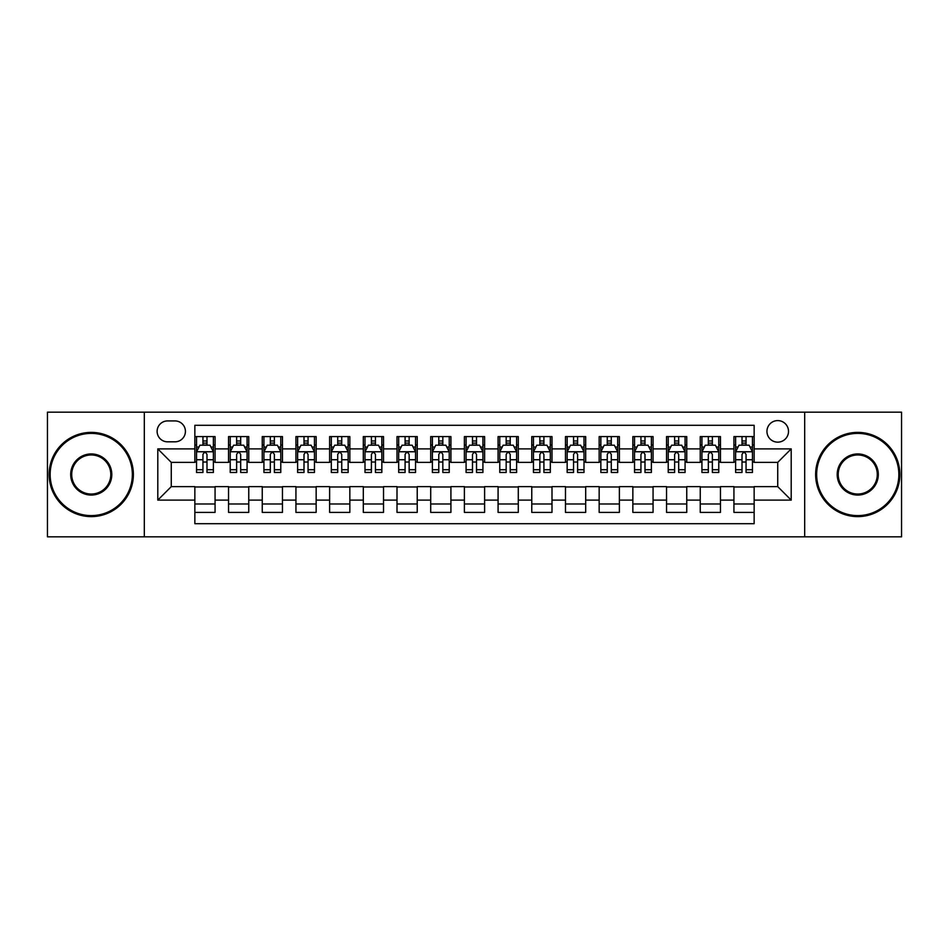 <?xml version="1.0" encoding="UTF-8"?>
<svg xmlns="http://www.w3.org/2000/svg" width="949" height="949" viewBox="0 0 949 949"><rect width="100%" height="100%" fill="white"/><g stroke="black" fill="none" stroke-linecap="round" stroke-linejoin="round"><path stroke-width="1.42" d="M777.729 420.597A10.783 10.783 0 0 0 766.946 431.368A10.783 10.783 0 0 0 777.729 442.151A10.783 10.783 0 0 0 788.512 431.368A10.783 10.783 0 0 0 777.729 420.597M804.681 536.826L901.55 536.826L901.55 412.174L804.681 412.174L804.681 536.826L144.319 536.826L144.319 412.174L47.45 412.174L47.45 536.826L144.319 536.826M754.147 436.599L733.933 436.599L733.933 448.889L720.457 448.889L720.457 462.377L733.933 462.377L733.933 448.889M720.457 448.889L720.457 436.599L700.243 436.599L700.243 448.889L686.756 448.889L686.756 462.377L700.243 462.377L700.243 448.889M686.756 448.889L686.756 436.599L666.542 436.599L666.542 448.889L653.066 448.889L653.066 462.377L666.542 462.377L666.542 448.889M653.066 448.889L653.066 436.599L632.853 436.599L632.853 448.889L619.377 448.889L619.377 462.377L632.853 462.377L632.853 448.889M619.377 448.889L619.377 436.599L599.163 436.599L599.163 448.889L585.687 448.889L585.687 462.377L599.163 462.377L599.163 448.889M585.687 448.889L585.687 436.599L565.474 436.599L565.474 448.889L551.998 448.889L551.998 462.377L565.474 462.377L565.474 448.889M551.998 448.889L551.998 436.599L531.772 436.599L531.772 448.889L518.296 448.889L518.296 462.377L531.772 462.377L531.772 448.889M518.296 448.889L518.296 436.599L498.083 436.599L498.083 448.889L484.607 448.889L484.607 462.377L498.083 462.377L498.083 448.889M484.607 448.889L484.607 436.599L464.393 436.599L464.393 448.889L450.917 448.889L450.917 462.377L464.393 462.377L464.393 448.889M450.917 448.889L450.917 436.599L430.704 436.599L430.704 448.889L417.228 448.889L417.228 462.377L430.704 462.377L430.704 448.889M417.228 448.889L417.228 436.599L397.002 436.599L397.002 448.889L383.526 448.889L383.526 462.377L397.002 462.377L397.002 448.889M383.526 448.889L383.526 436.599L363.313 436.599L363.313 448.889L349.837 448.889L349.837 462.377L363.313 462.377L363.313 448.889M349.837 448.889L349.837 436.599L329.623 436.599L329.623 448.889L316.147 448.889L316.147 462.377L329.623 462.377L329.623 448.889M316.147 448.889L316.147 436.599L295.934 436.599L295.934 448.889L282.458 448.889L282.458 462.377L295.934 462.377L295.934 448.889M282.458 448.889L282.458 436.599L262.244 436.599L262.244 448.889L248.757 448.889L248.757 462.377L262.244 462.377L262.244 448.889M248.757 448.889L248.757 436.599L228.543 436.599L228.543 462.377L215.067 462.377L215.067 436.599L194.853 436.599M194.853 512.401L215.067 512.401L215.067 486.623L228.543 486.623L228.543 512.401L248.757 512.401L248.757 486.623L262.244 486.623L262.244 500.111L248.757 500.111M262.244 500.111L262.244 512.401L282.458 512.401L282.458 486.623L295.934 486.623L295.934 500.111L282.458 500.111M295.934 500.111L295.934 512.401L316.147 512.401L316.147 486.623L329.623 486.623L329.623 500.111L316.147 500.111M329.623 500.111L329.623 512.401L349.837 512.401L349.837 486.623L363.313 486.623L363.313 500.111L349.837 500.111M363.313 500.111L363.313 512.401L383.526 512.401L383.526 486.623L397.002 486.623L397.002 500.111L383.526 500.111M397.002 500.111L397.002 512.401L417.228 512.401L417.228 486.623L430.704 486.623L430.704 500.111L417.228 500.111M430.704 500.111L430.704 512.401L450.917 512.401L450.917 486.623L464.393 486.623L464.393 500.111L450.917 500.111M464.393 500.111L464.393 512.401L484.607 512.401L484.607 486.623L498.083 486.623L498.083 500.111L484.607 500.111M498.083 500.111L498.083 512.401L518.296 512.401L518.296 486.623L531.772 486.623L531.772 500.111L518.296 500.111M531.772 500.111L531.772 512.401L551.998 512.401L551.998 486.623L565.474 486.623L565.474 500.111L551.998 500.111M565.474 500.111L565.474 512.401L585.687 512.401L585.687 486.623L599.163 486.623L599.163 500.111L585.687 500.111M599.163 500.111L599.163 512.401L619.377 512.401L619.377 486.623L632.853 486.623L632.853 500.111L619.377 500.111M632.853 500.111L632.853 512.401L653.066 512.401L653.066 486.623L666.542 486.623L666.542 500.111L653.066 500.111M666.542 500.111L666.542 512.401L686.756 512.401L686.756 486.623L700.243 486.623L700.243 500.111L686.756 500.111M700.243 500.111L700.243 512.401L720.457 512.401L720.457 486.623L733.933 486.623L733.933 500.111L720.457 500.111M167.558 441.819L174.972 441.819A10.439 10.439 0 0 0 185.423 431.368A10.439 10.439 0 0 0 174.972 420.929L167.558 420.929A10.439 10.439 0 0 0 157.119 431.368A10.439 10.439 0 0 0 167.558 441.819M804.681 412.174L144.319 412.174M754.147 448.889L754.147 425.306L194.853 425.306L194.853 462.377L171.271 462.377L171.271 486.623L194.853 486.623L194.853 523.694L754.147 523.694L754.147 486.623L777.729 486.623L777.729 462.377L754.147 462.377L754.147 448.889L791.205 448.889L791.205 500.111L754.147 500.111M194.853 500.111L157.795 500.111L157.795 448.889L194.853 448.889M733.933 500.111L733.933 512.401L754.147 512.401M194.853 445.022L196.538 445.022M202.944 445.022L206.989 445.022M213.383 445.022L215.067 445.022M194.853 462.033L196.538 462.033M202.944 462.033L206.989 462.033M213.383 462.033L215.067 462.033M194.853 486.967L215.067 486.967M194.853 503.978L215.067 503.978M228.543 462.033L230.227 462.033M236.633 462.033L240.678 462.033M247.072 462.033L248.757 462.033M228.543 445.022L230.227 445.022M236.633 445.022L240.678 445.022M247.072 445.022L248.757 445.022M228.543 486.967L248.757 486.967M228.543 503.978L248.757 503.978M262.244 486.967L282.458 486.967M262.244 503.978L282.458 503.978M262.244 445.022L263.929 445.022M270.323 445.022L274.368 445.022M280.774 445.022L282.458 445.022M262.244 462.033L263.929 462.033M270.323 462.033L274.368 462.033M280.774 462.033L282.458 462.033M295.934 486.967L316.147 486.967M295.934 503.978L316.147 503.978M295.934 445.022L297.618 445.022M304.012 445.022L308.057 445.022M314.463 445.022L316.147 445.022M295.934 462.033L297.618 462.033M304.012 462.033L308.057 462.033M314.463 462.033L316.147 462.033M329.623 486.967L349.837 486.967M329.623 503.978L349.837 503.978M329.623 445.022L331.308 445.022M337.714 445.022L341.747 445.022M348.153 445.022L349.837 445.022M329.623 462.033L331.308 462.033M337.714 462.033L341.747 462.033M348.153 462.033L349.837 462.033M363.313 486.967L383.526 486.967M363.313 503.978L383.526 503.978M363.313 445.022L364.997 445.022M371.403 445.022L375.448 445.022M381.842 445.022L383.526 445.022M363.313 462.033L364.997 462.033M371.403 462.033L375.448 462.033M381.842 462.033L383.526 462.033M397.002 486.967L417.228 486.967M397.002 503.978L417.228 503.978M397.002 445.022L398.687 445.022M405.093 445.022L409.138 445.022M415.543 445.022L417.228 445.022M397.002 462.033L398.687 462.033M405.093 462.033L409.138 462.033M415.543 462.033L417.228 462.033M430.704 486.967L450.917 486.967M430.704 503.978L450.917 503.978M430.704 445.022L432.388 445.022M438.782 445.022L442.827 445.022M449.233 445.022L450.917 445.022M430.704 462.033L432.388 462.033M438.782 462.033L442.827 462.033M449.233 462.033L450.917 462.033M464.393 486.967L484.607 486.967M464.393 503.978L484.607 503.978M464.393 445.022L466.078 445.022M472.483 445.022L476.517 445.022M482.922 445.022L484.607 445.022M464.393 462.033L466.078 462.033M472.483 462.033L476.517 462.033M482.922 462.033L484.607 462.033M498.083 486.967L518.296 486.967M498.083 503.978L518.296 503.978M498.083 445.022L499.767 445.022M506.173 445.022L510.218 445.022M516.612 445.022L518.296 445.022M498.083 462.033L499.767 462.033M506.173 462.033L510.218 462.033M516.612 462.033L518.296 462.033M531.772 486.967L551.998 486.967M531.772 503.978L551.998 503.978M531.772 445.022L533.457 445.022M539.862 445.022L543.907 445.022M550.313 445.022L551.998 445.022M531.772 462.033L533.457 462.033M539.862 462.033L543.907 462.033M550.313 462.033L551.998 462.033M565.474 486.967L585.687 486.967M565.474 503.978L585.687 503.978M565.474 445.022L567.158 445.022M573.552 445.022L577.597 445.022M584.003 445.022L585.687 445.022M565.474 462.033L567.158 462.033M573.552 462.033L577.597 462.033M584.003 462.033L585.687 462.033M599.163 486.967L619.377 486.967M599.163 503.978L619.377 503.978M599.163 445.022L600.847 445.022M607.253 445.022L611.286 445.022M617.692 445.022L619.377 445.022M599.163 462.033L600.847 462.033M607.253 462.033L611.286 462.033M617.692 462.033L619.377 462.033M632.853 486.967L653.066 486.967M632.853 503.978L653.066 503.978M632.853 445.022L634.537 445.022M640.943 445.022L644.988 445.022M651.382 445.022L653.066 445.022M632.853 462.033L634.537 462.033M640.943 462.033L644.988 462.033M651.382 462.033L653.066 462.033M666.542 486.967L686.756 486.967M666.542 503.978L686.756 503.978M666.542 445.022L668.226 445.022M674.632 445.022L678.677 445.022M685.071 445.022L686.756 445.022M666.542 462.033L668.226 462.033M674.632 462.033L678.677 462.033M685.071 462.033L686.756 462.033M700.243 486.967L720.457 486.967M700.243 503.978L720.457 503.978M700.243 445.022L701.928 445.022M708.322 445.022L712.367 445.022M718.773 445.022L720.457 445.022M700.243 462.033L701.928 462.033M708.322 462.033L712.367 462.033M718.773 462.033L720.457 462.033M733.933 486.967L754.147 486.967M733.933 503.978L754.147 503.978M733.933 445.022L735.617 445.022M742.011 445.022L746.056 445.022M752.462 445.022L754.147 445.022M733.933 462.033L735.617 462.033M742.011 462.033L746.056 462.033M752.462 462.033L754.147 462.033M171.271 462.377L157.795 448.889M171.271 486.623L157.795 500.111M791.205 448.889L777.729 462.377M791.205 500.111L777.729 486.623M206.989 440.977L202.944 440.977M213.383 469.731L206.989 469.731L206.989 472.483L213.383 472.483L213.383 451.926L210.014 445.188L199.907 445.188L196.538 451.926L196.538 472.483L202.944 472.483L202.944 469.731L196.538 469.731M196.538 451.926L196.538 436.599M213.383 451.926L213.383 436.599M202.944 445.188L202.944 436.599M206.989 436.599L206.989 445.188M206.989 469.731L206.989 454.452C205.636 451.854 204.284 451.854 202.944 454.452L202.944 469.731M91.246 433.396A41.104 41.104 0 0 0 50.143 474.5A41.104 41.104 0 0 0 91.246 515.604A41.104 41.104 0 0 0 132.35 474.5A41.104 41.104 0 0 0 91.246 433.396M91.246 516.612A42.112 42.112 0 0 1 49.134 474.5A42.112 42.112 0 0 1 91.246 432.388A42.112 42.112 0 0 1 133.37 474.5A42.112 42.112 0 0 1 91.246 516.612M91.246 453.942A20.558 20.558 0 0 1 111.804 474.5A20.558 20.558 0 0 1 91.246 495.058A20.558 20.558 0 0 1 70.701 474.5A20.558 20.558 0 0 1 91.246 453.942M91.246 494.038A19.538 19.538 0 0 0 110.796 474.5A19.538 19.538 0 0 0 91.246 454.962A19.538 19.538 0 0 0 71.709 474.5A19.538 19.538 0 0 0 91.246 494.038M857.754 433.396A41.104 41.104 0 0 0 816.65 474.5A41.104 41.104 0 0 0 857.754 515.604A41.104 41.104 0 0 0 898.857 474.5A41.104 41.104 0 0 0 857.754 433.396M857.754 516.612A42.112 42.112 0 0 1 815.63 474.5A42.112 42.112 0 0 1 857.754 432.388A42.112 42.112 0 0 1 899.866 474.5A42.112 42.112 0 0 1 857.754 516.612M857.754 453.942A20.558 20.558 0 0 1 878.299 474.5A20.558 20.558 0 0 1 857.754 495.058A20.558 20.558 0 0 1 837.196 474.5A20.558 20.558 0 0 1 857.754 453.942M857.754 494.038A19.538 19.538 0 0 0 877.291 474.5A19.538 19.538 0 0 0 857.754 454.962A19.538 19.538 0 0 0 838.204 474.5A19.538 19.538 0 0 0 857.754 494.038M240.678 440.977L236.633 440.977M247.072 469.731L240.678 469.731L240.678 472.483L247.072 472.483L247.072 451.926L243.703 445.188L233.596 445.188L230.227 451.926L230.227 472.483L236.633 472.483L236.633 469.731L230.227 469.731M230.227 451.926L230.227 436.599M247.072 451.926L247.072 436.599M236.633 445.188L236.633 436.599M240.678 436.599L240.678 445.188M240.678 469.731L240.678 454.452C239.326 451.854 237.985 451.854 236.633 454.452L236.633 469.731M274.368 440.977L270.323 440.977M280.774 469.731L274.368 469.731L274.368 472.483L280.774 472.483L280.774 451.926L277.405 445.188L267.298 445.188L263.929 451.926L263.929 472.483L270.323 472.483L270.323 469.731L263.929 469.731M263.929 451.926L263.929 436.599M280.774 451.926L280.774 436.599M270.323 445.188L270.323 436.599M274.368 436.599L274.368 445.188M274.368 469.731L274.368 454.452C273.027 451.854 271.675 451.854 270.323 454.452L270.323 469.731M308.057 440.977L304.012 440.977M314.463 469.731L308.057 469.731L308.057 472.483L314.463 472.483L314.463 451.926L311.094 445.188L300.987 445.188L297.618 451.926L297.618 472.483L304.012 472.483L304.012 469.731L297.618 469.731M297.618 451.926L297.618 436.599M314.463 451.926L314.463 436.599M304.012 445.188L304.012 436.599M308.057 436.599L308.057 445.188M308.057 469.731L308.057 454.452C306.717 451.854 305.364 451.854 304.012 454.452L304.012 469.731M341.747 440.977L337.714 440.977M348.153 469.731L341.747 469.731L341.747 472.483L348.153 472.483L348.153 451.926L344.784 445.188L334.677 445.188L331.308 451.926L331.308 472.483L337.714 472.483L337.714 469.731L331.308 469.731M331.308 451.926L331.308 436.599M348.153 451.926L348.153 436.599M337.714 445.188L337.714 436.599M341.747 436.599L341.747 445.188M341.747 469.731L341.747 454.452C340.406 451.854 339.054 451.854 337.714 454.452L337.714 469.731M375.448 440.977L371.403 440.977M381.842 469.731L375.448 469.731L375.448 472.483L381.842 472.483L381.842 451.926L378.473 445.188L368.366 445.188L364.997 451.926L364.997 472.483L371.403 472.483L371.403 469.731L364.997 469.731M364.997 451.926L364.997 436.599M381.842 451.926L381.842 436.599M371.403 445.188L371.403 436.599M375.448 436.599L375.448 445.188M375.448 469.731L375.448 454.452C374.096 451.854 372.755 451.854 371.403 454.452L371.403 469.731M409.138 440.977L405.093 440.977M415.543 469.731L409.138 469.731L409.138 472.483L415.543 472.483L415.543 451.926L412.174 445.188L402.056 445.188L398.687 451.926L398.687 472.483L405.093 472.483L405.093 469.731L398.687 469.731M398.687 451.926L398.687 436.599M415.543 451.926L415.543 436.599M405.093 445.188L405.093 436.599M409.138 436.599L409.138 445.188M409.138 469.731L409.138 454.452C407.785 451.854 406.445 451.854 405.093 454.452L405.093 469.731M442.827 440.977L438.782 440.977M449.233 469.731L442.827 469.731L442.827 472.483L449.233 472.483L449.233 451.926L445.864 445.188L435.757 445.188L432.388 451.926L432.388 472.483L438.782 472.483L438.782 469.731L432.388 469.731M432.388 451.926L432.388 436.599M449.233 451.926L449.233 436.599M438.782 445.188L438.782 436.599M442.827 436.599L442.827 445.188M442.827 469.731L442.827 454.452C441.487 451.854 440.134 451.854 438.782 454.452L438.782 469.731M476.517 440.977L472.483 440.977M482.922 469.731L476.517 469.731L476.517 472.483L482.922 472.483L482.922 451.926L479.553 445.188L469.447 445.188L466.078 451.926L466.078 472.483L472.483 472.483L472.483 469.731L466.078 469.731M466.078 451.926L466.078 436.599M482.922 451.926L482.922 436.599M472.483 445.188L472.483 436.599M476.517 436.599L476.517 445.188M476.517 469.731L476.517 454.452C475.176 451.854 473.824 451.854 472.483 454.452L472.483 469.731M510.218 440.977L506.173 440.977M516.612 469.731L510.218 469.731L510.218 472.483L516.612 472.483L516.612 451.926L513.243 445.188L503.136 445.188L499.767 451.926L499.767 472.483L506.173 472.483L506.173 469.731L499.767 469.731M499.767 451.926L499.767 436.599M516.612 451.926L516.612 436.599M506.173 445.188L506.173 436.599M510.218 436.599L510.218 445.188M510.218 469.731L510.218 454.452C508.866 451.854 507.525 451.854 506.173 454.452L506.173 469.731M543.907 440.977L539.862 440.977M550.313 469.731L543.907 469.731L543.907 472.483L550.313 472.483L550.313 451.926L546.944 445.188L536.826 445.188L533.457 451.926L533.457 472.483L539.862 472.483L539.862 469.731L533.457 469.731M533.457 451.926L533.457 436.599M550.313 451.926L550.313 436.599M539.862 445.188L539.862 436.599M543.907 436.599L543.907 445.188M543.907 469.731L543.907 454.452C542.555 451.854 541.215 451.854 539.862 454.452L539.862 469.731M577.597 440.977L573.552 440.977M584.003 469.731L577.597 469.731L577.597 472.483L584.003 472.483L584.003 451.926L580.634 445.188L570.527 445.188L567.158 451.926L567.158 472.483L573.552 472.483L573.552 469.731L567.158 469.731M567.158 451.926L567.158 436.599M584.003 451.926L584.003 436.599M573.552 445.188L573.552 436.599M577.597 436.599L577.597 445.188M577.597 469.731L577.597 454.452C576.257 451.854 574.904 451.854 573.552 454.452L573.552 469.731M611.286 440.977L607.253 440.977M617.692 469.731L611.286 469.731L611.286 472.483L617.692 472.483L617.692 451.926L614.323 445.188L604.216 445.188L600.847 451.926L600.847 472.483L607.253 472.483L607.253 469.731L600.847 469.731M600.847 451.926L600.847 436.599M617.692 451.926L617.692 436.599M607.253 445.188L607.253 436.599M611.286 436.599L611.286 445.188M611.286 469.731L611.286 454.452C609.946 451.854 608.594 451.854 607.253 454.452L607.253 469.731M644.988 440.977L640.943 440.977M651.382 469.731L644.988 469.731L644.988 472.483L651.382 472.483L651.382 451.926L648.013 445.188L637.906 445.188L634.537 451.926L634.537 472.483L640.943 472.483L640.943 469.731L634.537 469.731M634.537 451.926L634.537 436.599M651.382 451.926L651.382 436.599M640.943 445.188L640.943 436.599M644.988 436.599L644.988 445.188M644.988 469.731L644.988 454.452C643.636 451.854 642.295 451.854 640.943 454.452L640.943 469.731M678.677 440.977L674.632 440.977M685.071 469.731L678.677 469.731L678.677 472.483L685.071 472.483L685.071 451.926L681.702 445.188L671.595 445.188L668.226 451.926L668.226 472.483L674.632 472.483L674.632 469.731L668.226 469.731M668.226 451.926L668.226 436.599M685.071 451.926L685.071 436.599M674.632 445.188L674.632 436.599M678.677 436.599L678.677 445.188M678.677 469.731L678.677 454.452C677.325 451.854 675.985 451.854 674.632 454.452L674.632 469.731M712.367 440.977L708.322 440.977M718.773 469.731L712.367 469.731L712.367 472.483L718.773 472.483L718.773 451.926L715.404 445.188L705.297 445.188L701.928 451.926L701.928 472.483L708.322 472.483L708.322 469.731L701.928 469.731M701.928 451.926L701.928 436.599M718.773 451.926L718.773 436.599M708.322 445.188L708.322 436.599M712.367 436.599L712.367 445.188M712.367 469.731L712.367 454.452C711.026 451.854 709.674 451.854 708.322 454.452L708.322 469.731M746.056 440.977L742.011 440.977M752.462 469.731L746.056 469.731L746.056 472.483L752.462 472.483L752.462 451.926L749.093 445.188L738.986 445.188L735.617 451.926L735.617 472.483L742.011 472.483L742.011 469.731L735.617 469.731M735.617 451.926L735.617 436.599M752.462 451.926L752.462 436.599M742.011 445.188L742.011 436.599M746.056 436.599L746.056 445.188M746.056 469.731L746.056 454.452C744.716 451.854 743.364 451.854 742.011 454.452L742.011 469.731M228.543 500.111L215.067 500.111M228.543 448.889L215.067 448.889M213.3 451.76L196.621 451.76M196.538 447.038L198.982 447.038M210.939 447.038L213.383 447.038M202.944 459.731L196.538 459.731M213.383 459.731L206.989 459.731M206.989 443.124L202.944 443.124M246.989 451.76L230.31 451.76M230.227 447.038L232.671 447.038M244.64 447.038L247.072 447.038M236.633 459.731L230.227 459.731M247.072 459.731L240.678 459.731M240.678 443.124L236.633 443.124M280.69 451.76L264.012 451.76M263.929 447.038L266.361 447.038M278.33 447.038L280.774 447.038M270.323 459.731L263.929 459.731M280.774 459.731L274.368 459.731M274.368 443.124L270.323 443.124M314.38 451.76L297.701 451.76M297.618 447.038L300.062 447.038M312.019 447.038L314.463 447.038M304.012 459.731L297.618 459.731M314.463 459.731L308.057 459.731M308.057 443.124L304.012 443.124M348.069 451.76L331.391 451.76M331.308 447.038L333.751 447.038M345.709 447.038L348.153 447.038M337.714 459.731L331.308 459.731M348.153 459.731L341.747 459.731M341.747 443.124L337.714 443.124M381.759 451.76L365.08 451.76M364.997 447.038L367.441 447.038M379.398 447.038L381.842 447.038M371.403 459.731L364.997 459.731M381.842 459.731L375.448 459.731M375.448 443.124L371.403 443.124M415.448 451.76L398.782 451.76M398.687 447.038L401.13 447.038M413.1 447.038L415.543 447.038M405.093 459.731L398.687 459.731M415.543 459.731L409.138 459.731M409.138 443.124L405.093 443.124M449.15 451.76L432.471 451.76M432.388 447.038L434.832 447.038M446.789 447.038L449.233 447.038M438.782 459.731L432.388 459.731M449.233 459.731L442.827 459.731M442.827 443.124L438.782 443.124M482.839 451.76L466.161 451.76M466.078 447.038L468.521 447.038M480.479 447.038L482.922 447.038M472.483 459.731L466.078 459.731M482.922 459.731L476.517 459.731M476.517 443.124L472.483 443.124M516.529 451.76L499.85 451.76M499.767 447.038L502.211 447.038M514.168 447.038L516.612 447.038M506.173 459.731L499.767 459.731M516.612 459.731L510.218 459.731M510.218 443.124L506.173 443.124M550.218 451.76L533.552 451.76M533.457 447.038L535.9 447.038M547.87 447.038L550.313 447.038M539.862 459.731L533.457 459.731M550.313 459.731L543.907 459.731M543.907 443.124L539.862 443.124M583.92 451.76L567.241 451.76M567.158 447.038L569.602 447.038M581.559 447.038L584.003 447.038M573.552 459.731L567.158 459.731M584.003 459.731L577.597 459.731M577.597 443.124L573.552 443.124M617.609 451.76L600.931 451.76M600.847 447.038L603.291 447.038M615.249 447.038L617.692 447.038M607.253 459.731L600.847 459.731M617.692 459.731L611.286 459.731M611.286 443.124L607.253 443.124M651.299 451.76L634.62 451.76M634.537 447.038L636.981 447.038M648.938 447.038L651.382 447.038M640.943 459.731L634.537 459.731M651.382 459.731L644.988 459.731M644.988 443.124L640.943 443.124M684.988 451.76L668.31 451.76M668.226 447.038L670.67 447.038M682.639 447.038L685.071 447.038M674.632 459.731L668.226 459.731M685.071 459.731L678.677 459.731M678.677 443.124L674.632 443.124M718.69 451.76L702.011 451.76M701.928 447.038L704.36 447.038M716.329 447.038L718.773 447.038M708.322 459.731L701.928 459.731M718.773 459.731L712.367 459.731M712.367 443.124L708.322 443.124M752.379 451.76L735.7 451.76M735.617 447.038L738.061 447.038M750.018 447.038L752.462 447.038M742.011 459.731L735.617 459.731M752.462 459.731L746.056 459.731M746.056 443.124L742.011 443.124"/></g></svg>
